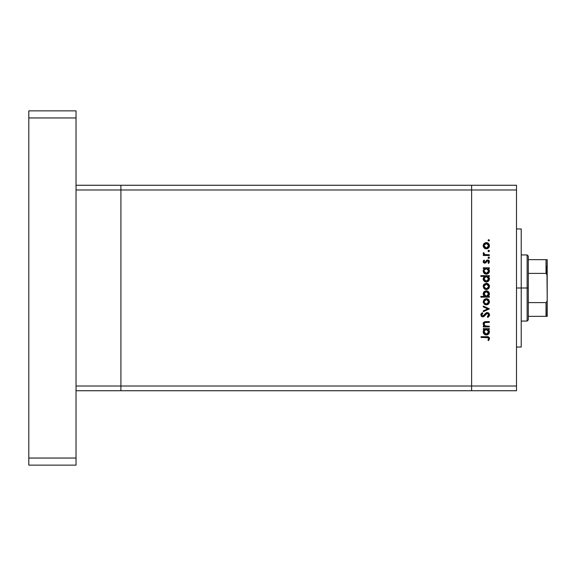 <?xml version="1.0" encoding="UTF-8"?>
<svg xmlns="http://www.w3.org/2000/svg" width="576" height="576" viewBox="0 0 576 576"><rect width="100%" height="100%" fill="white"/><g stroke="black" fill="none" stroke-linecap="round" stroke-linejoin="round"><path stroke-width="0.86" d="M120.91 390.737L120.91 185.263L76.032 185.263L120.91 185.263L120.91 189.986L120.91 185.263L120.91 189.986L76.032 189.986L471.622 189.986L471.622 386.014L516.499 386.014L516.499 189.986L471.622 189.986L471.622 390.737L516.499 390.737L471.622 390.737L471.622 189.986L516.499 189.986L516.499 390.737L516.499 386.014L471.622 386.014L471.622 185.263L516.499 185.263L516.499 189.986L516.499 185.263L471.622 185.263L471.622 189.986L471.622 185.263L471.622 189.986L120.91 189.986L120.91 386.014L120.91 189.986L120.91 386.014L76.032 386.014L76.032 189.986L76.032 386.014L471.622 386.014L120.91 386.014L120.91 390.737L120.91 386.014L120.91 390.737L76.032 390.737L471.622 390.737L120.91 390.737M521.222 288L516.499 288L521.222 288L521.222 228.96L521.222 347.04L521.222 288L527.126 288L527.126 321.062L527.126 288L521.222 288M489.341 326.196L489.341 326.938L489.341 326.196L489.341 326.938L483.3 326.938L483.3 326.196L484.387 326.196L483.502 325.195L483.264 323.287L483.79 322.344L485.172 321.703L489.341 321.638L489.341 322.38L484.862 322.546L483.934 324.029L485.201 325.966L489.341 326.196L485.532 326.081L483.934 324.029L485.122 322.466L489.341 322.38L489.341 321.638L486.252 321.638C484.481 321.48 483.458 322.236 483.192 323.899L484.387 326.196L483.3 326.196L483.3 326.938L489.341 326.938L483.3 326.938L483.3 326.196M489.55 314.885L487.31 312.523L488.628 312.984L489.514 314.438L489.42 315.691L488.434 316.966L487.742 317.398L487.325 316.699L488.7 314.885L488.333 313.776L487.303 313.265L486.274 313.747L483.912 316.512L482.026 316.721L481.162 315.95L480.866 314.662L482.256 312.631L482.767 313.301L481.723 315.137L482.753 316.13L485.762 313.171L487.31 312.523L482.753 316.13L481.709 314.914L482.767 313.301L482.256 312.631L480.859 314.834L482.789 316.872L484.049 316.411L487.303 313.265L488.7 314.885L487.325 316.699L487.742 317.398L489.55 314.885L487.742 317.398L487.325 316.699L488.678 314.597M483.3 306.864L483.3 306.058L489.341 308.815L483.3 311.681L483.3 310.874L487.692 308.873L483.3 306.864L483.3 306.058L489.341 308.815L483.3 306.058L483.3 306.864L487.692 308.873L483.3 310.874L483.3 311.681L489.341 308.923L483.3 311.681L483.3 310.874M486.331 304.898L484.193 304.07L483.192 301.766L484.186 299.47L486.331 298.642L488.549 299.549L489.442 301.766L488.549 303.984L486.331 304.898C488.246 304.718 489.283 303.674 489.442 301.766C489.283 299.858 488.246 298.822 486.331 298.642L484.186 299.47L483.192 301.766L484.193 304.07L486.331 304.898M486.043 289.519L483.962 288.475L483.206 286.078L484.186 284.105L486.331 283.277L488.549 284.184L489.442 286.402L488.549 288.619L486.331 289.526C488.246 289.354 489.283 288.31 489.442 286.402C489.283 284.494 488.246 283.45 486.331 283.277L484.186 284.105L483.192 286.402L484.193 288.698L486.641 289.519M484.135 268.769L483.3 268.546L483.3 267.804L489.341 267.804L489.341 268.546L488.29 268.546L489.377 270.31L489.218 272.225L486.914 274.104L484.315 273.434L483.192 270.994L484.416 268.546L483.192 270.994C483.358 272.909 484.394 273.967 486.302 274.162C488.218 273.982 489.269 272.93 489.442 271.015L488.29 268.546L489.341 268.546L489.341 267.804L483.3 267.804L483.3 268.546L483.3 267.804L489.341 267.804L489.341 268.546M488.066 240.307L488.758 239.616L489.391 240.566L488.182 240.689L488.621 239.63L489.442 240.307L488.758 239.616L488.066 240.307L488.758 240.991L488.066 240.307L488.758 239.616L489.434 240.437M488.074 248.314L485.179 248.63L483.437 246.967L483.437 244.447L485.179 242.791L488.074 243.101L489.391 245.095L489.233 246.91L488.549 247.925L486.331 248.832C488.246 248.659 489.283 247.615 489.442 245.707C489.283 243.799 488.246 242.755 486.331 242.582L484.186 243.41L483.192 245.707L483.962 247.781M488.066 251.006L488.758 250.315L489.442 251.006L488.758 251.698L488.066 251.006L488.758 250.315L489.434 251.143L488.621 251.683L488.117 251.273L488.268 250.517L489.391 250.74L488.758 250.315L488.066 251.006L488.758 251.698L488.081 250.87M489.341 254.772L489.341 255.514L489.341 254.772L489.341 255.514L483.3 255.514L483.3 254.772L484.186 254.772L483.271 253.75L483.401 252.648L485.006 254.57L489.341 254.772L485.237 254.635L483.401 252.648L483.192 253.296L484.186 254.772L483.3 254.772L483.3 255.514L489.341 255.514L483.3 255.514L483.3 254.772M488.758 258.372L489.442 257.681L488.758 258.372L488.066 257.681L488.758 256.997L489.442 257.681L488.758 258.372L488.066 257.681L488.758 256.997L489.442 257.681L489.139 258.257L488.081 257.818L488.887 257.011L489.442 257.681L488.758 256.997L488.066 257.681L488.498 258.329M485.021 263.124L483.3 262.217L483.732 260.388L484.049 260.071L484.567 260.568L483.948 261.77L484.891 262.382L486.626 260.352L487.872 259.97L489.319 261.05L488.808 263.297L488.066 262.966L488.635 261.374L487.728 260.705L485.842 262.764L484.776 263.138L485.705 262.865L487.728 260.705L488.7 261.77L488.066 262.966L488.628 263.462L489.442 261.734L487.699 259.963L486.763 260.244L484.747 262.397L483.934 261.612L484.567 260.568L484.049 260.071L483.192 261.612L484.776 263.138L485.705 262.865L487.051 261.007M480.859 276.386L484.466 276.386L480.859 276.386L480.859 275.645L489.341 275.645L489.341 276.386L488.29 276.386L489.377 278.158L489.218 280.066L487.512 281.779L485.1 281.765L483.703 280.584L483.206 278.474L484.466 276.386L483.192 278.834C483.358 280.75 484.394 281.808 486.302 282.002C488.218 281.822 489.269 280.778 489.442 278.856L488.29 276.386L489.341 276.386L489.341 275.645L480.859 275.645L480.859 276.386L480.859 275.645L489.341 275.645L489.341 276.386M489.341 296.417L488.218 296.417L489.341 296.417L489.341 297.158L480.859 297.158L480.859 296.417L484.394 296.417L483.502 295.33L483.25 293.335L484.106 291.722L485.41 290.93L487.534 291.038L489.06 292.435L489.37 294.682L488.218 296.417L489.442 293.976C489.276 292.054 488.239 290.995 486.331 290.801C484.409 290.981 483.365 292.032 483.192 293.954L484.394 296.417L480.859 296.417L480.859 297.158L489.341 297.158L489.341 296.417L489.341 297.158L480.859 297.158L480.859 296.417M484.135 329.602L483.3 329.378L483.3 328.637L489.341 328.637L489.341 329.378L488.29 329.378L489.377 331.142L489.218 333.05L487.512 334.764L485.993 334.98L484.56 334.454L483.192 331.819L484.416 329.378L483.192 331.819C483.358 333.734 484.394 334.793 486.302 334.994C488.218 334.814 489.269 333.763 489.442 331.841L488.29 329.378L489.341 329.378L489.341 328.637L483.3 328.637L483.3 329.378L483.3 328.637L489.341 328.637L489.341 329.378M488.599 340.61L487.958 340.171L488.7 338.573L488.239 337.694L481.068 337.428L481.068 336.686L488.621 336.96L489.55 338.616L488.599 340.61L487.958 340.171L488.7 338.573L487.958 340.171L488.599 340.61L489.55 338.616C489.276 337.104 488.311 336.463 486.655 336.686L481.068 336.686L481.068 337.428L486.569 337.428L488.65 338.249M488.758 240.991L489.442 240.307M483.25 246.348L483.437 246.967M483.206 246.031L483.206 245.383M483.25 245.066L483.955 243.641M484.186 243.41L486.331 242.582M487.526 242.813L486.943 242.64M488.074 243.101L488.542 243.49M489.391 246.334L489.226 246.91M484.416 248.198L486.043 248.825M485.165 248.623L484.668 248.371M486.943 248.782L487.534 248.602M484.301 244.433L483.977 246.175L485.014 247.702M485.417 243.497L484.654 244.015M485.006 247.694L486.338 248.09L487.663 247.694L488.534 246.622L488.664 245.246L488.023 244.015L486.338 243.324L488.7 245.707L486.338 248.09L483.934 245.707L486.338 243.324L484.646 244.022M488.621 250.33L489.01 250.366M488.758 250.315L489.442 251.006L488.758 251.698L489.442 251.006M483.192 253.296L483.401 252.648L483.192 253.296L483.401 252.648L484.042 253.058L483.97 253.67M484.042 253.058L483.934 253.433M484.805 254.491L486.576 254.758M486.684 254.765L486.266 254.75M488.621 257.004L489.017 257.047M489.442 257.681L489.24 258.17M483.206 261.389L483.386 260.878M484.049 260.071L484.567 260.568L483.948 261.77M484.135 261.029L483.934 261.612L484.747 262.397L486.763 260.244M483.941 261.533L484.747 262.397L485.762 261.598M484.438 262.339L485.345 262.152M487.922 259.978L488.369 260.086M488.686 260.258L489.233 260.863M488.628 263.462L488.066 262.966L488.513 262.433M488.066 262.966L488.635 261.374M488.7 261.77L487.728 260.705L487.152 260.906L487.829 260.712M486.67 261.569L486.36 262.116M483.653 262.714L484.171 263.038M483.451 262.483L483.221 261.922M488.29 268.546L488.794 269.057M489.377 270.31L489.442 270.835M489.442 271.015L489.391 271.627M489.384 271.642L488.916 272.765M488.527 273.24L487.966 273.694M483.192 270.994L483.206 270.634M483.221 270.526L483.35 269.964M483.3 268.546L484.229 268.69M487.678 268.949L485.388 268.726M488.52 271.908L487.584 273.031L486.036 273.406L484.61 272.7L483.948 271.217L484.812 272.88L486.835 273.362L488.52 271.908L488.527 270.05M486.036 273.406L485.266 273.168M484.92 272.959L484.272 272.246M483.97 270.504L486.331 268.546L488.7 270.986L486.31 273.42L483.934 270.979L484.315 269.626L485.395 268.718L483.977 270.461M488.038 269.258L488.527 270.058M485.215 273.146L485.633 273.319M489.442 278.676L489.427 279.166M488.916 280.613L489.218 280.051M488.527 281.081L487.512 281.779M487.966 281.542L486.302 282.002M484.819 281.628L484.315 281.275M484.092 281.059L483.703 280.584M483.415 280.037L483.221 279.281M483.192 278.834L483.206 278.474M483.221 278.402L483.926 276.869M487.26 276.559L485.856 276.43L484.618 277.092L485.395 276.559M484.618 277.092L483.934 278.82L486.331 276.386L488.693 279.065L487.678 276.79M488.009 280.541L485.77 281.203L484.106 279.749L484.812 280.721L486.31 281.261L487.699 280.8L488.52 279.749M486.036 281.246L485.266 281.016M484.92 280.8L484.272 280.087M484.315 277.466L483.977 278.309M488.167 280.361L488.7 278.827L486.31 281.261L483.934 278.82L484.106 279.749M483.25 287.042L484.409 283.918M488.074 283.802L488.542 284.184M489.103 284.911L489.391 285.79M488.549 288.619L488.074 289.008M485.186 289.325L484.474 288.936M483.754 284.58L483.437 285.142M484.114 285.487L484.819 284.558L483.934 286.402L486.338 284.018L483.934 286.402L485.014 288.396M485.64 284.112L484.819 284.558M487.267 284.206L486.338 284.018L488.7 286.402L488.11 284.803M488.318 285.07L488.023 284.702M488.664 286.862L486.338 288.785L488.03 288.094L488.664 285.941M485.006 288.389L486.338 288.785L483.977 286.87M483.199 294.134L483.206 293.645M483.25 293.328L483.638 292.313M489.067 292.45L488.542 291.744M484.603 295.704L485.237 296.172M488.664 294.466L488.693 293.746L486.302 296.417L483.948 293.738L484.315 295.322M485.41 291.737L484.337 292.63L483.934 293.969L486.331 291.542L488.023 292.27L485.856 291.593L483.934 293.969L484.013 294.595M484.963 296.014L487.246 296.244M487.649 296.028L488.534 294.919M486.331 291.542L488.7 293.983L486.331 291.542M483.192 301.766L483.25 302.407M488.074 299.167L488.549 299.549M488.549 303.984L488.074 304.373M485.172 304.682L484.474 304.301M484.344 303.106L485.014 303.761M484.114 300.852L484.646 300.082L483.934 301.766L486.338 299.383L483.934 301.766L484.646 303.458M485.417 299.556L484.646 300.082M488.03 300.082L486.338 299.383L488.7 301.766L488.11 300.168M488.023 303.466L488.7 301.766L486.338 304.157L488.03 303.458M485.006 303.754L486.338 304.157L483.977 302.234M489.542 315.115L489.478 315.497M488.491 314.028L487.469 313.279L486.274 313.747M487.469 313.279L486.065 313.949M484.128 316.339L482.789 316.872L483.912 316.512M482.4 316.836L482.033 316.721M482.018 316.714L481.45 316.325M480.881 314.496L481.198 313.661M482.256 312.631L482.573 313.459M482.198 313.798L481.766 315.36M482.753 316.13L483.818 315.583L482.918 316.116M483.602 315.799L484.488 314.69M485.172 313.783L485.51 313.416M485.935 313.034L486.878 312.574M488.038 312.653L489.06 313.416M484.387 326.196L483.199 324.065M483.242 323.395L483.79 322.351M484.142 322.056L484.625 321.826M484.906 321.754L485.791 321.653M485.172 321.703L489.341 321.638L489.341 322.38M486.151 322.387L485.122 322.466M484.603 322.668L484.229 323.006M483.998 323.496L483.955 324.36M484.805 325.728L485.734 326.124M485.532 326.081L487.152 326.196M485.215 322.452L485.806 322.394M484.15 322.056L483.192 323.899M483.689 322.466L483.365 322.992M489.391 332.46L487.505 334.764L488.527 334.073M486.302 334.994L485.712 334.944M483.422 333.036L483.221 332.266M483.264 331.099L483.458 330.502M483.3 329.378L484.229 329.522M488.923 333.598L489.218 333.05M486.806 329.414L484.618 330.084L485.395 329.551M488.03 330.084L488.527 330.89L487.26 329.551M488.657 332.287L488.009 333.526L486.31 334.253L484.61 333.526L483.948 332.05L484.812 333.706L486.835 334.188L488.52 332.741L488.527 330.883M486.036 334.238L485.266 334.001M484.92 333.792L484.272 333.072M486.094 329.386L488.7 331.819L486.31 334.253L483.934 331.812L485.856 329.414M484.618 330.077L483.977 331.294M484.315 330.451L483.977 332.28M488.167 333.353L488.657 331.344M481.068 337.428L481.068 336.686L486.655 336.686M488.146 336.794L487.692 336.73M489.326 337.658L489.499 338.119M487.958 340.171L488.7 338.573M488.642 338.227L488.268 337.716M488.376 337.802L487.93 337.543M487.541 337.471L486.929 337.435M488.664 246.175L488.664 245.246M488.023 244.015L487.663 243.72M487.253 243.504L486.101 243.331M484.114 244.793L483.977 246.175M484.337 247.039L484.646 247.399M485.417 247.918L486.806 248.047M488.657 271.454L488.657 270.511M486.806 268.589L486.094 268.56M485.705 273.341L486.842 273.355M488.7 278.827L488.657 278.359M486.806 276.43L486.331 276.386M483.97 278.345L483.977 279.295M484.812 280.721L486.842 281.196M488.023 284.71L485.87 284.062M484.337 287.734L484.819 288.252M485.417 288.612L486.806 288.742M485.381 296.237L486.302 296.417M486.547 296.41L488.016 295.711M488.693 294.221L488.023 292.27M488.664 302.234L488.664 301.306M488.318 300.442L488.023 300.074M486.806 299.426L486.338 299.383M485.417 303.984L486.806 304.114M483.97 331.337L483.948 332.05M484.812 333.706L485.906 334.217M486.31 334.253L486.842 334.188M483.401 323.352L483.192 322.704L483.401 323.352M471.622 185.263L120.91 185.263L471.622 185.263M76.032 110.873L76.032 465.127L28.8 465.127L28.8 458.042L28.8 465.127L76.032 465.127L76.032 458.042L28.8 458.042L28.8 117.958L28.8 458.042L76.032 458.042L76.032 117.958L28.8 117.958L28.8 110.873L28.8 117.958L76.032 117.958L76.032 110.873L28.8 110.873L76.032 110.873M546.494 266.155L546.494 273.607L546.494 266.155M546.019 316.339L528.307 316.339L528.307 288L527.126 288L527.126 254.938L527.126 288L528.307 288L528.307 319.882L528.307 316.339L547.2 316.339L547.2 299.808L547.006 301.421L546.019 302.609L528.307 302.609L546.019 302.609L546.019 316.339L546.019 302.609L547.006 301.421L547.2 299.808L547.006 316.339M546.019 273.391L528.307 273.391L528.307 288L528.307 256.118L528.307 273.391L546.019 273.391L546.998 274.579L547.2 299.808L547.2 259.661L528.307 259.661L546.019 259.661L546.019 273.391L546.019 259.661L547.193 259.661L547.02 274.637M546.401 273.535L547.193 275.782L546.998 274.579M546.401 316.339L547.193 316.339L546.401 316.339M516.499 347.04L521.222 347.04M516.499 228.96L521.222 228.96M528.307 319.882L527.126 321.062L521.222 321.062M521.222 254.938L527.126 254.938L528.307 256.118"/></g></svg>

